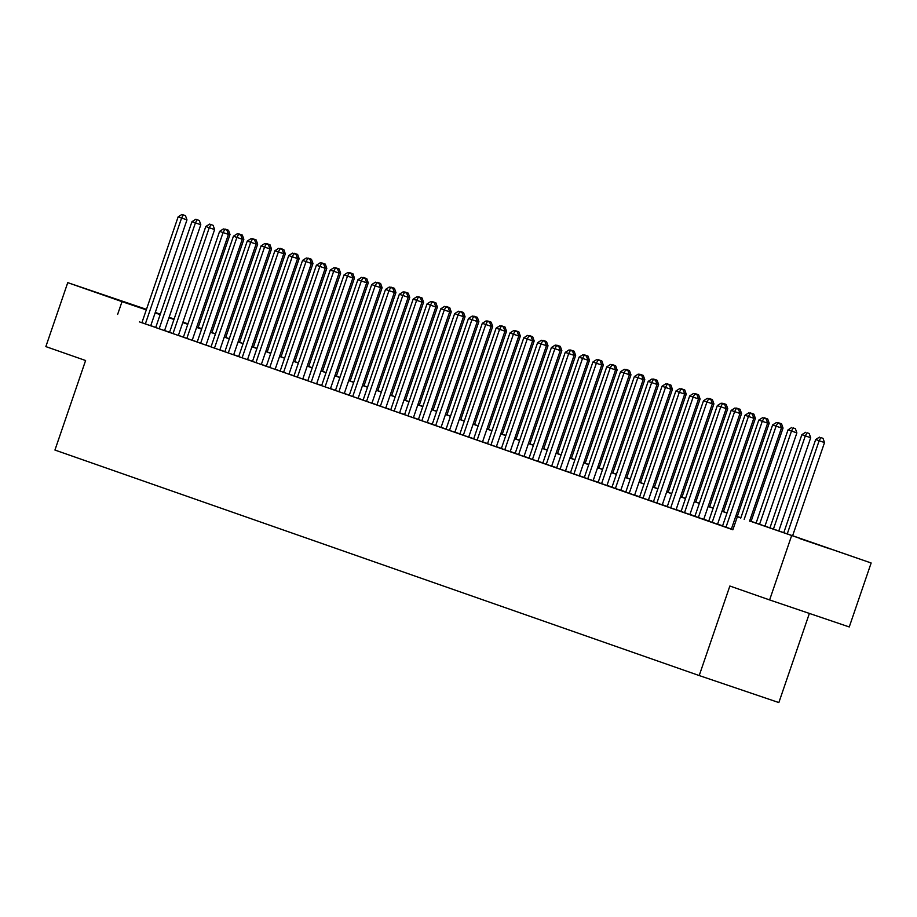 <?xml version="1.0" encoding="UTF-8"?>
<svg xmlns="http://www.w3.org/2000/svg" width="917" height="917" viewBox="0 0 917 917"><rect width="100%" height="100%" fill="white"/><g stroke="black" fill="none" stroke-linecap="round" stroke-linejoin="round"><path stroke-width="1.38" d="M799.578 538.531L829.725 548.802L799.578 538.531M111.759 297.773L141.906 308.055L111.759 297.773M809.379 613.427L778.854 702.571L699.212 675.554L54.94 450.052L85.602 360.519L45.85 346.603L67.743 282.642L146.468 309.35M155.294 312.433L160.292 314.176M169.118 317.271L174.115 319.024M182.941 322.108L187.951 323.861M198.198 327.449L201.648 328.653L198.187 327.484M749.682 520.833L871.15 562.992L749.625 520.971M791.509 535.986L769.615 599.936L849.257 626.953L871.15 562.992M722.562 525.98L732.935 529.59L731.388 529.029L767.644 423.127L762.268 421.304L726 527.206M717.553 524.215L753.82 418.29L744.982 415.252L708.726 521.154L706.308 520.317L717.564 524.192M694.903 516.294L706.159 520.203L703.74 519.354L739.996 413.452L734.62 411.618L698.353 517.532M681.079 511.457L689.905 514.517M708.681 398.803L710.835 399.537L707.294 398.322L708.681 398.803L706.961 401.944L703.511 400.74L667.244 506.642L664.825 505.794L678.5 510.528L676.081 509.68L712.349 403.767L706.961 401.944L670.705 507.846M653.431 501.782L664.676 505.68L662.257 504.843L698.525 398.929L693.137 397.107L656.881 503.009M681.033 389.129L683.176 389.851L679.646 388.636L681.033 389.129L679.314 392.27L675.852 391.055L639.596 496.968L637.177 496.12L650.852 500.842L648.434 499.994L684.69 394.092L679.314 392.27L643.058 498.172M625.784 492.097L637.028 496.005L634.61 495.157L670.866 389.255L665.49 387.433L629.222 493.335M620.775 490.343L657.042 384.418L648.204 381.38L611.948 487.282L609.53 486.434L620.786 490.32M598.125 482.422L609.381 486.331L606.962 485.483L643.218 379.569L637.831 377.747L601.575 483.66M593.127 480.668L629.394 374.732L620.557 371.694L584.289 477.608L581.871 476.76L593.127 480.646M611.903 364.932L614.058 365.654L610.516 364.45L611.903 364.932L610.183 368.072L606.733 366.857L570.466 472.771L568.047 471.923L581.722 476.645L579.303 475.797L615.571 369.895L610.183 368.072L573.927 473.974M556.653 467.899L565.48 470.96M584.255 355.246L586.399 355.979L582.868 354.764L584.255 355.246L582.536 358.387L579.074 357.183L542.818 463.085L540.4 462.237L554.074 466.971L551.656 466.123L587.912 360.221L582.536 358.387L546.268 464.3M529.006 458.225L540.251 462.134L537.832 461.285L574.088 355.372L568.712 353.549L532.445 459.463M523.997 456.471L560.264 350.535L551.426 347.509L515.171 453.411L512.752 452.562L524.008 456.448M501.347 448.551L512.603 452.448L510.173 451.611L546.44 345.698L541.053 343.875L504.797 449.777M496.349 446.785L532.617 340.86L523.779 337.823L487.512 443.736L485.093 442.888L496.349 446.762M473.699 438.865L484.944 442.773L482.525 441.925L518.793 336.023L513.405 334.201L477.149 440.103M468.69 437.111L504.958 331.186L496.12 328.148L459.864 434.05L457.445 433.202L468.702 437.088M487.477 321.374L489.621 322.108L486.09 320.893L487.477 321.374L485.758 324.515L482.296 323.311L446.04 429.213L443.622 428.365L457.296 433.099L454.878 432.251L491.134 326.337L485.758 324.515L449.49 430.428M432.216 424.353L441.054 427.414M459.818 311.7L461.973 312.422L458.443 311.218L459.818 311.7L458.099 314.84L454.649 313.625L418.393 419.539L415.974 418.691L429.649 423.413L427.23 422.565L463.486 316.663L458.099 314.84L421.843 420.743M404.569 414.667L415.814 418.576L413.395 417.728L449.662 311.826L444.275 310.003L408.019 415.905M399.571 412.914L435.839 306.989L427.001 303.951L390.734 409.853L388.315 409.005L399.571 412.891M376.921 404.993L385.748 408.054M371.912 403.239L408.18 297.303L399.342 294.277L363.086 400.179L360.668 399.331L371.924 403.216M390.688 287.502L392.843 288.236L389.312 287.021L390.688 287.502L388.98 290.643L385.518 289.428L349.262 395.342L346.844 394.493L360.519 399.216L358.1 398.379L394.356 292.466L388.98 290.643L352.713 396.545M335.439 390.482L344.276 393.531M363.04 277.817L365.195 278.55L361.665 277.335L363.04 277.817L361.321 280.969L357.871 279.754L321.615 385.656L319.185 384.819L332.871 389.542L330.452 388.693L366.708 282.791L361.321 280.969L325.065 386.871M307.791 380.796L319.036 384.704L316.617 383.856L352.885 277.954L347.497 276.12L311.241 382.034M302.793 379.042L339.061 273.106L330.223 270.079L293.956 375.981L291.537 375.133L302.793 379.019M280.144 371.121L291.388 375.03L288.97 374.182L325.226 268.268L319.85 266.446L283.594 372.348M275.134 369.356L311.402 263.431L302.564 260.394L266.308 366.307L263.89 365.459L275.146 369.333M252.484 361.436L261.322 364.496M247.487 359.682L283.754 253.757L274.917 250.719L238.661 356.621L236.242 355.773L247.498 359.659M266.262 243.945L268.417 244.679L264.875 243.464L266.262 243.945L264.543 247.086L261.093 245.882L224.825 351.784L222.407 350.936L236.093 355.67L233.663 354.822L269.93 248.908L264.543 247.086L228.287 352.999M211.013 346.924L222.258 350.833L219.839 349.985L256.107 244.071L250.719 242.248L214.463 348.151M197.189 342.087L206.016 345.147M183.366 337.25L194.61 341.147L192.192 340.299L228.448 234.397L223.072 232.574L186.816 338.476M178.356 335.484L214.624 229.559L205.786 226.522L169.53 332.424L167.112 331.587L178.368 335.462M155.707 327.564L166.963 331.473L164.544 330.624L200.8 224.722L195.424 222.888L159.157 328.802M141.906 322.669L732.866 529.774L737.245 516.993M732.97 529.464L731.422 528.926M722.607 525.842L717.598 524.088M708.784 520.994L703.775 519.251M694.948 516.156L689.951 514.403M681.125 511.319L676.127 509.565M667.301 506.482L662.292 504.728M653.477 501.645L648.468 499.891M639.653 496.808L634.644 495.054M625.83 491.959L620.82 490.205M612.006 487.122L606.997 485.368M598.171 482.285L593.173 480.531M584.347 477.448L579.338 475.694M570.523 472.61L565.514 470.857M556.699 467.762L551.69 466.019M542.875 462.925L537.866 461.171M529.052 458.087L524.043 456.334M515.216 453.25L510.219 451.496M501.393 448.413L496.395 446.659M487.569 443.576L482.56 441.822M473.745 438.727L468.736 436.973M459.921 433.89L454.912 432.136M446.098 429.053L441.088 427.299M432.274 424.216L427.265 422.462M418.439 419.378L413.441 417.625M404.615 414.53L399.617 412.788M390.791 409.693L385.782 407.939M376.967 404.856L371.958 403.102M363.143 400.018L358.134 398.265M349.32 395.181L344.311 393.427M335.484 390.344L330.487 388.59M321.661 385.495L316.663 383.742M307.837 380.658L302.828 378.904M294.013 375.821L289.004 374.067M280.189 370.984L275.18 369.23M266.366 366.147L261.356 364.393M252.542 361.298L247.533 359.556M238.707 356.461L233.709 354.707M224.883 351.624L219.885 349.87M211.059 346.786L206.05 345.033M197.235 341.949L192.226 340.196M183.411 337.112L178.402 335.358M169.588 332.263L164.579 330.51M155.764 327.426L150.755 325.673M150.709 325.81L186.976 219.874L178.139 216.848L141.883 322.75L139.453 321.901L150.72 325.787M769.615 599.936L729.863 586.02L699.212 675.554M117.628 314.428L122.007 301.636L67.743 282.642M146.284 309.877L122.007 301.636M740.81 517.887L735.801 516.133M726.986 513.05L721.977 511.296M713.162 508.213L708.153 506.459M699.327 503.364L694.329 501.622M685.503 498.527L680.506 496.773M671.68 493.69L666.67 491.936M657.856 488.853L652.847 487.099M644.032 484.016L639.023 482.262M630.208 479.167L625.199 477.425M616.384 474.33L611.375 472.576M602.549 469.493L597.552 467.739M588.725 464.655L583.728 462.902M574.902 459.818L569.893 458.064M561.078 454.981L556.069 453.227M547.254 450.132L542.245 448.39M533.43 445.295L528.421 443.541M519.607 440.458L514.597 438.704M505.771 435.621L500.774 433.867M491.948 430.784L486.938 429.03M478.124 425.935L473.115 424.193M464.3 421.098L459.291 419.344M450.476 416.261L445.467 414.507M436.652 411.424L431.643 409.67M422.817 406.586L417.82 404.833M408.993 401.749L403.996 399.995M395.17 396.901L390.161 395.158M381.346 392.063L376.337 390.31M367.522 387.226L362.513 385.472M353.698 382.389L348.689 380.635M339.875 377.552L334.865 375.798M326.039 372.703L321.042 370.961M312.216 367.866L307.218 366.112M298.392 363.029L293.383 361.275M284.568 358.192L279.559 356.438M270.744 353.354L265.735 351.601M256.92 348.517L251.911 346.764M243.085 343.669L238.088 341.926M229.261 338.832L224.264 337.078M215.438 333.994L210.429 332.241M201.614 329.157L196.605 327.403M187.79 324.32L182.781 322.566M173.966 319.471L168.957 317.729M160.143 314.634L155.133 312.88M174.024 319.288L169.358 317.706L174.012 319.334M182.827 322.417L187.836 324.171M196.662 327.254L201.66 329.008M210.486 332.092L215.495 333.845M224.31 336.94L229.319 338.682M238.133 341.777L243.143 343.531M251.957 346.615L256.966 348.368M265.781 351.452L270.79 353.205M279.616 356.289L284.614 358.043M293.44 361.138L298.438 362.88M307.264 365.975L312.273 367.728M321.088 370.812L326.097 372.566M334.911 375.649L339.92 377.403M348.735 380.486L353.744 382.24M362.559 385.323L367.568 387.077M376.394 390.172L381.392 391.914M390.218 395.009L395.216 396.763M404.042 399.846L409.051 401.6M417.865 404.684L422.875 406.437M431.689 409.521L436.698 411.274M445.513 414.369L450.522 416.112M459.348 419.207L464.346 420.96M473.172 424.044L478.17 425.797M486.996 428.881L492.005 430.635M500.82 433.718L505.829 435.472M514.643 438.555L519.652 440.309M528.467 443.404L533.476 445.158M542.291 448.241L547.3 449.995M556.126 453.078L561.124 454.832M569.95 457.915L574.948 459.669M583.774 462.753L588.783 464.506M597.597 467.601L602.607 469.344M611.421 472.438L616.43 474.192M625.245 477.276L630.254 479.029M639.069 482.113L644.078 483.867M652.904 486.95L657.902 488.704M666.728 491.787L671.737 493.541M680.552 496.636L685.561 498.389M694.375 501.473L699.384 503.227M708.199 506.31L713.208 508.064M722.023 511.147L727.032 512.901M735.858 515.984L740.856 517.738M187.905 323.988L182.873 322.291M183.308 214.91L185.463 215.644L181.933 214.429L183.308 214.91L181.589 218.051L145.333 323.965M186.976 219.874L185.463 215.644M181.933 214.429L178.139 216.848M198.083 327.759L230.018 234.477L228.264 233.881M226.361 229.514L228.505 230.247L224.974 229.032L226.155 229.88M228.505 230.247L230.018 234.477M197.132 219.748L199.287 220.481L195.757 219.266L197.132 219.748L195.424 222.888L191.962 221.685L155.707 327.587M200.8 224.722L199.287 220.481M195.757 219.266L191.962 221.685M210.956 224.585L213.111 225.318L209.58 224.103L210.956 224.585L209.248 227.737L172.981 333.639M214.624 229.559L213.111 225.318M209.58 224.103L205.786 226.522M224.791 229.433L226.935 230.156L223.404 228.941L224.791 229.433L223.072 232.574L219.61 231.359L183.354 337.273M228.448 234.397L226.935 230.156M223.404 228.941L219.61 231.359M206.004 345.17L242.283 239.234L236.895 237.411L200.64 343.313M238.615 234.271L240.77 235.004L237.228 233.789L238.615 234.271L236.895 237.411L233.445 236.196L197.178 342.11M242.283 239.234L240.77 235.004M237.228 233.789L233.445 236.196M211.907 332.596L243.853 239.314L242.099 238.729M240.185 234.351L242.34 235.084L238.798 233.869L239.979 234.729M242.34 235.084L243.853 239.314M225.742 337.433L257.677 244.163L255.923 243.567M254.009 239.188L256.164 239.922L252.622 238.707L253.803 239.566M256.164 239.922L257.677 244.163M239.566 342.27L271.501 249L269.747 248.404M267.833 244.037L269.988 244.759L266.457 243.544L267.626 244.403M269.988 244.759L271.501 249M253.39 347.119L285.325 253.837L283.571 253.241M281.657 248.874L283.811 249.596L280.281 248.392L281.462 249.241M283.811 249.596L285.325 253.837M252.439 239.108L254.594 239.841L251.052 238.626L252.439 239.108L250.719 242.248L247.269 241.045L211.002 346.947M256.107 244.071L254.594 239.841M251.052 238.626L247.269 241.045M267.214 351.956L299.148 258.674L297.395 258.078M295.48 253.711L297.635 254.445L294.105 253.23L295.285 254.078M297.635 254.445L299.148 258.674M269.93 248.908L268.417 244.679M264.875 243.464L261.093 245.882M281.038 356.793L312.972 263.511L311.218 262.915M309.316 258.548L311.459 259.282L307.929 258.067L309.109 258.926M311.459 259.282L312.972 263.511M280.086 248.782L282.241 249.516L278.711 248.301L280.086 248.782L278.378 251.923L242.111 357.836M283.754 253.757L282.241 249.516M278.711 248.301L274.917 250.719M294.861 361.63L326.796 268.36L325.054 267.764M323.139 263.385L325.294 264.119L321.752 262.904L322.933 263.764M325.294 264.119L326.796 268.36M261.311 364.519L297.578 258.594L292.202 256.771L255.935 362.673M293.91 253.631L296.065 254.353L292.534 253.138L293.91 253.631L292.202 256.771L288.74 255.556L252.484 361.458M297.578 258.594L296.065 254.353M292.534 253.138L288.74 255.556M308.697 366.468L340.631 273.197L338.877 272.601M336.963 268.223L339.118 268.956L335.576 267.741L336.757 268.601M339.118 268.956L340.631 273.197M307.745 258.468L309.889 259.19L306.358 257.986L307.745 258.468L306.026 261.609L269.758 367.511M311.402 263.431L309.889 259.19M306.358 257.986L302.564 260.394M321.569 263.305L323.712 264.039L320.182 262.824L321.569 263.305L319.85 266.446L316.388 265.231L280.132 371.144M325.226 268.268L323.712 264.039M320.182 262.824L316.388 265.231M335.393 268.142L337.548 268.876L334.006 267.661L335.393 268.142L333.673 271.283L297.417 377.196M339.061 273.106L337.548 268.876M334.006 267.661L330.223 270.079M349.217 272.979L351.371 273.713L347.83 272.498L349.217 272.979L347.497 276.12L344.047 274.917L307.78 380.819M352.885 277.954L351.371 273.713M347.83 272.498L344.047 274.917M366.708 282.791L365.195 278.55M361.665 277.335L357.871 279.754M344.265 393.553L380.532 287.629L375.156 285.806L338.889 391.708M376.864 282.665L379.019 283.387L375.489 282.172L376.864 282.665L375.156 285.806L371.694 284.591L335.439 390.504M380.532 287.629L379.019 283.387M375.489 282.172L371.694 284.591M394.356 292.466L392.843 288.236M389.312 287.021L385.518 289.428M404.523 292.34L406.667 293.073L403.136 291.858L404.523 292.34L402.804 295.48L366.548 401.382M408.18 297.303L406.667 293.073M403.136 291.858L399.342 294.277M385.736 408.076L422.003 302.14L416.627 300.317L380.372 406.231M418.347 297.177L420.502 297.91L416.96 296.695L418.347 297.177L416.627 300.317L413.177 299.114L376.91 405.016M422.003 302.14L420.502 297.91M416.96 296.695L413.177 299.114M432.171 302.014L434.326 302.748L430.784 301.533L432.171 302.014L430.451 305.155L394.195 411.068M435.839 306.989L434.326 302.748M430.784 301.533L427.001 303.951M445.994 306.863L448.149 307.585L444.607 306.37L445.994 306.863L444.275 310.003L440.825 308.788L404.557 414.69M449.662 311.826L448.149 307.585M444.607 306.37L440.825 308.788M463.486 316.663L461.973 312.422M458.443 311.218L454.649 313.625M322.52 371.316L354.455 278.034L352.701 277.438M350.787 273.071L352.942 273.793L349.4 272.578L350.581 273.438M352.942 273.793L354.455 278.034M336.344 376.153L368.279 282.872L366.525 282.276M364.611 277.908L366.766 278.642L363.235 277.427L364.416 278.275M366.766 278.642L368.279 282.872M350.168 380.991L382.102 287.709L380.349 287.113M378.434 282.745L380.589 283.479L377.059 282.264L378.24 283.112M380.589 283.479L382.102 287.709M363.992 385.828L395.926 292.546L394.172 291.961M392.27 287.583L394.413 288.316L390.883 287.101L392.063 287.961M394.413 288.316L395.926 292.546M377.815 390.665L409.75 297.395L407.996 296.799M406.093 292.42L408.237 293.153L404.706 291.938L405.887 292.798M408.237 293.153L409.75 297.395M391.639 395.502L423.585 302.232L421.831 301.636M419.917 297.268L422.072 297.991L418.53 296.776L419.711 297.635M422.072 297.991L423.585 302.232M405.474 400.351L437.409 307.069L435.655 306.473M433.741 302.106L435.896 302.828L432.354 301.624L433.535 302.472M435.896 302.828L437.409 307.069M419.298 405.188L451.233 311.906L449.479 311.31M447.565 306.943L449.72 307.676L446.189 306.461L447.358 307.31M449.72 307.676L451.233 311.906M433.122 410.025L465.057 316.743L463.303 316.147M461.389 311.78L463.543 312.514L460.013 311.299L461.194 312.158M463.543 312.514L465.057 316.743M446.946 414.862L478.88 321.592L477.127 320.996M475.212 316.617L477.367 317.351L473.837 316.136L475.017 316.995M477.367 317.351L478.88 321.592M460.77 419.699L492.704 326.429L490.95 325.833M489.048 321.454L491.191 322.188L487.661 320.973L488.841 321.833M491.191 322.188L492.704 326.429M474.593 424.548L506.528 331.266L504.774 330.67M502.871 326.303L505.026 327.025L501.484 325.81L502.665 326.67M505.026 327.025L506.528 331.266M441.043 427.437L477.31 321.5L471.934 319.678L435.667 425.58M473.642 316.537L475.797 317.271L472.266 316.056L473.642 316.537L471.934 319.678L468.472 318.463L432.216 424.376M477.31 321.5L475.797 317.271M472.266 316.056L468.472 318.463M491.134 326.337L489.621 322.108M486.09 320.893L482.296 323.311M501.301 326.211L503.444 326.945L499.914 325.73L501.301 326.211L499.582 329.352L463.326 435.266M504.958 331.186L503.444 326.945M499.914 325.73L496.12 328.148M515.125 331.048L517.28 331.782L513.738 330.567L515.125 331.048L513.405 334.201L509.955 332.986L473.688 438.888M518.793 336.023L517.28 331.782M513.738 330.567L509.955 332.986M488.417 429.385L520.363 336.103L518.609 335.507M516.695 331.14L518.85 331.874L515.308 330.659L516.489 331.507M518.85 331.874L520.363 336.103M502.252 434.222L534.187 340.941L532.433 340.345M530.519 335.977L532.674 336.711L529.132 335.496L530.313 336.344M532.674 336.711L534.187 340.941M516.076 439.06L548.011 345.778L546.257 345.193M544.343 340.815L546.498 341.548L542.967 340.333L544.136 341.193M546.498 341.548L548.011 345.778M529.9 443.897L561.834 350.626L560.081 350.03M558.166 345.652L560.321 346.385L556.791 345.17L557.972 346.03M560.321 346.385L561.834 350.626M528.949 335.897L531.103 336.619L527.562 335.404L528.949 335.897L527.229 339.038L490.973 444.94M532.617 340.86L531.103 336.619M527.562 335.404L523.779 337.823M543.724 448.734L575.658 355.464L573.904 354.868M571.99 350.5L574.145 351.222L570.615 350.007L571.795 350.867M574.145 351.222L575.658 355.464M542.772 340.734L544.927 341.468L541.385 340.253L542.772 340.734L541.053 343.875L537.603 342.66L501.347 448.573M546.44 345.698L544.927 341.468M541.385 340.253L537.603 342.66M557.547 453.583L589.482 360.301L587.728 359.705M585.825 355.337L587.969 356.06L584.438 354.856L585.619 355.704M587.969 356.06L589.482 360.301M556.596 345.571L558.751 346.305L555.221 345.09L556.596 345.571L554.888 348.712L518.621 454.614M560.264 350.535L558.751 346.305M555.221 345.09L551.426 347.509M571.371 458.42L603.317 365.138L601.563 364.542M599.649 360.175L601.804 360.908L598.262 359.693L599.443 360.541M601.804 360.908L603.317 365.138M570.42 350.409L572.575 351.142L569.044 349.927L570.42 350.409L568.712 353.549L565.25 352.346L528.994 458.248M574.088 355.372L572.575 351.142M569.044 349.927L565.25 352.346M585.206 463.257L617.141 369.975L615.387 369.391M613.473 365.012L615.628 365.745L612.086 364.53L613.267 365.39M615.628 365.745L617.141 369.975M587.912 360.221L586.399 355.979M582.868 354.764L579.074 357.183M599.03 468.094L630.965 374.824L629.211 374.228M627.297 369.849L629.452 370.583L625.91 369.368L627.09 370.227M629.452 370.583L630.965 374.824M565.468 470.983L601.735 365.058L596.359 363.235L560.104 469.137M598.079 360.094L600.222 360.817L596.692 359.602L598.079 360.094L596.359 363.235L592.898 362.02L556.642 467.922M601.735 365.058L600.222 360.817M596.692 359.602L592.898 362.02M612.854 472.931L644.789 379.661L643.035 379.065M641.121 374.686L643.276 375.42L639.745 374.205L640.926 375.064M643.276 375.42L644.789 379.661M615.571 369.895L614.058 365.654M610.516 364.45L606.733 366.857M626.678 477.78L658.612 384.498L656.859 383.902M654.944 379.535L657.099 380.257L653.569 379.042L654.749 379.902M657.099 380.257L658.612 384.498M625.726 369.769L627.881 370.502L624.339 369.287L625.726 369.769L624.007 372.91L587.751 478.812M629.394 374.732L627.881 370.502M624.339 369.287L620.557 371.694M640.502 482.617L672.436 389.335L670.682 388.739M668.78 384.372L670.923 385.106L667.393 383.891L668.573 384.739M670.923 385.106L672.436 389.335M639.55 374.606L641.705 375.34L638.175 374.125L639.55 374.606L637.831 377.747L634.381 376.543L598.125 482.445M643.218 379.569L641.705 375.34M638.175 374.125L634.381 376.543M654.325 487.454L686.26 394.172L684.506 393.576M682.603 389.209L684.747 389.943L681.216 388.728L682.397 389.576M684.747 389.943L686.26 394.172M653.374 379.443L655.529 380.177L651.998 378.962L653.374 379.443L651.666 382.584L615.399 488.497M657.042 384.418L655.529 380.177M651.998 378.962L648.204 381.38M668.149 492.291L700.095 399.01L698.341 398.425M696.427 394.046L698.582 394.78L695.04 393.565L696.221 394.425M698.582 394.78L700.095 399.01M667.198 384.28L669.353 385.014L665.822 383.799L667.198 384.28L665.49 387.433L662.028 386.217L625.772 492.12M670.866 389.255L669.353 385.014M665.822 383.799L662.028 386.217M681.984 497.129L713.919 403.858L712.165 403.262M710.251 398.884L712.406 399.617L708.864 398.402L710.045 399.262M712.406 399.617L713.919 403.858M684.69 394.092L683.176 389.851M679.646 388.636L675.852 391.055M695.808 501.966L727.743 408.695L725.989 408.099M724.075 403.732L726.23 404.454L722.699 403.239L723.868 404.099M726.23 404.454L727.743 408.695M694.857 393.966L697.012 394.7L693.47 393.485L694.857 393.966L693.137 397.107L689.687 395.892L653.42 501.805M698.525 398.929L697.012 394.7M693.47 393.485L689.687 395.892M709.632 506.814L741.566 413.533L739.813 412.937M737.898 408.569L740.053 409.291L736.523 408.088L737.704 408.936M740.053 409.291L741.566 413.533M712.349 403.767L710.835 399.537M707.294 398.322L703.511 400.74M723.456 511.652L755.39 418.37L753.636 417.774M751.722 413.407L753.877 414.14L750.347 412.925L751.527 413.773M753.877 414.14L755.39 418.37M689.905 514.54L726.172 408.604L720.785 406.781L684.529 512.695M722.504 403.64L724.659 404.374L721.117 403.159L722.504 403.64L720.785 406.781L717.335 405.578L681.067 511.48M726.172 408.604L724.659 404.374M721.117 403.159L717.335 405.578M737.279 516.489L769.214 423.207L767.46 422.622M765.557 418.244L767.701 418.977L764.17 417.762L765.351 418.622M767.701 418.977L769.214 423.207M736.328 408.478L738.483 409.211L734.953 407.996L736.328 408.478L734.62 411.618L731.158 410.415L694.903 516.317M739.996 413.452L738.483 409.211M734.953 407.996L731.158 410.415M751.103 521.326L783.038 428.056L781.295 427.46M779.381 423.081L781.536 423.814L777.994 422.599L779.175 423.459M781.536 423.814L783.038 428.056M750.152 413.326L752.307 414.048L748.776 412.833L750.152 413.326L748.444 416.467L712.177 522.369M753.82 418.29L752.307 414.048M748.776 412.833L744.982 415.252M764.938 526.163L796.873 432.893L788.035 429.855L756.112 523.08M759.574 524.295L791.486 431.07L793.205 427.93L795.36 428.652L793.205 427.93M788.035 429.855L791.818 427.437M795.36 428.652L796.873 432.893M763.987 418.163L766.131 418.886L762.6 417.682L763.987 418.163L762.268 421.304L758.806 420.089L722.55 526.003M767.644 423.127L766.131 418.886M762.6 417.682L758.806 420.089M778.762 531.012L810.697 437.73L801.859 434.692L769.936 527.917M773.398 529.132L805.309 435.907L807.029 432.767L809.184 433.489L807.029 432.767M801.859 434.692L805.642 432.274M809.184 433.489L810.697 437.73M749.567 521.165L781.467 427.964L776.091 426.141L744.18 519.343M777.811 423.001L779.954 423.734L776.424 422.519L777.811 423.001L776.091 426.141L772.63 424.926L740.718 518.162M781.467 427.964L779.954 423.734M776.424 422.519L772.63 424.926M792.609 535.769L824.521 442.567L815.683 439.53L783.76 532.754M787.233 533.946L819.145 440.745L820.853 437.604L823.008 438.337L820.853 437.604M815.683 439.53L819.477 437.122M823.008 438.337L824.521 442.567"/></g></svg>

